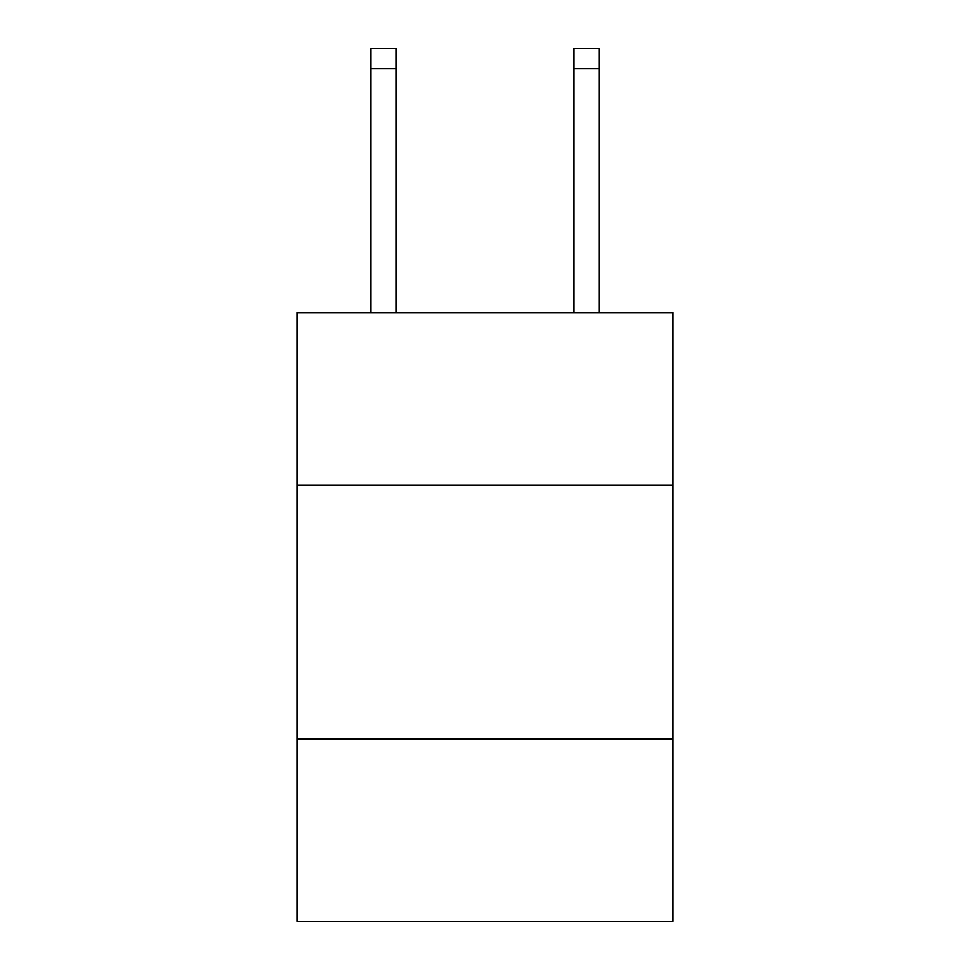 <?xml version="1.0" encoding="UTF-8"?>
<svg xmlns="http://www.w3.org/2000/svg" width="970" height="970" viewBox="0 0 970 970"><rect width="100%" height="100%" fill="white"/><g stroke="black" fill="none" stroke-linecap="round" stroke-linejoin="round"><path stroke-width="1.45" d="M672.756 485.097L672.756 312.57L297.244 312.57L297.244 485.097L672.756 485.097L672.756 921.5L297.244 921.5L297.244 485.097M672.756 738.825L297.244 738.825M396.196 312.57L396.196 68.797L370.831 68.797L370.831 48.5L396.196 48.5L396.196 68.797M370.831 312.57L370.831 68.797M599.169 312.57L599.169 48.5L573.803 48.5L573.803 312.57M573.803 68.797L599.169 68.797"/></g></svg>
